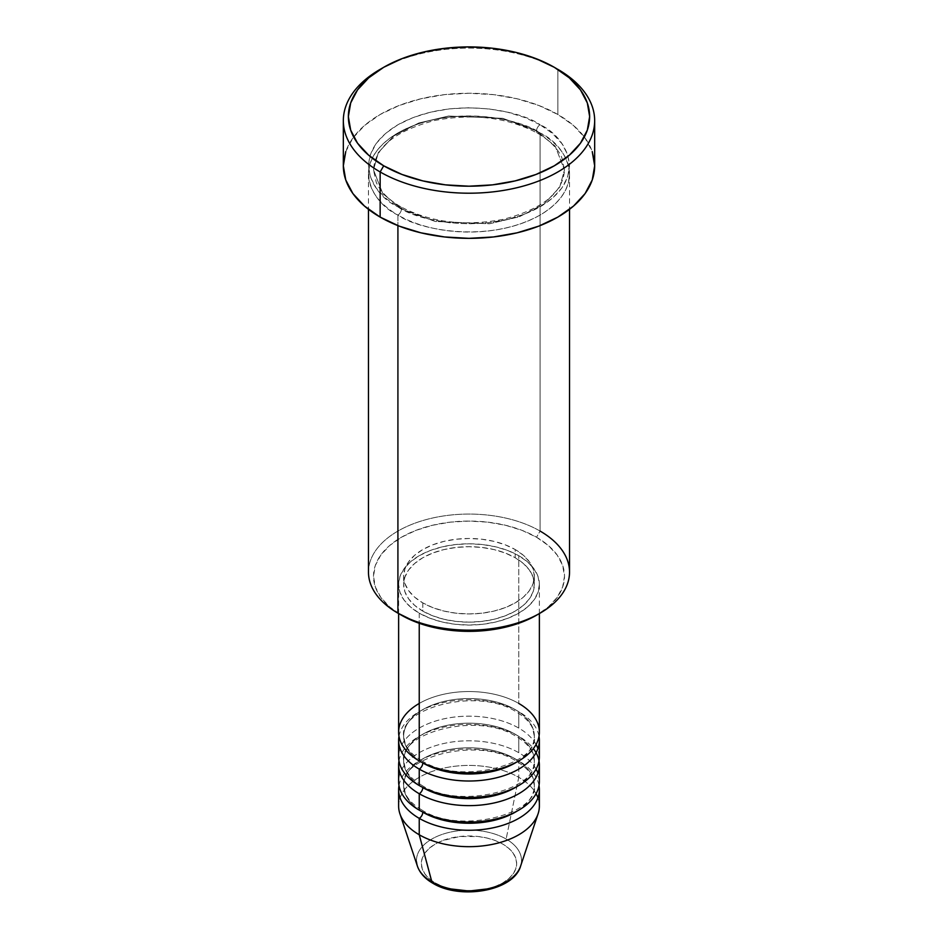 <?xml version="1.0" encoding="UTF-8"?>
<svg xmlns="http://www.w3.org/2000/svg" width="938" height="938" viewBox="0 0 938 938"><rect width="100%" height="100%" fill="white"/><g stroke="black" fill="none" stroke-linecap="round" stroke-linejoin="round"><path stroke-width="0.7" stroke-dasharray="4.69 3.52" d="M487.232 888.931L495.475 886.387L502.698 882.963L508.631 878.8L513.027 874.04L515.748 868.881L516.662 863.511L515.748 858.141L513.027 852.982L508.631 848.222L502.698 844.048A47.662 27.519 0 0 0 435.302 844.048A47.662 27.519 0 0 0 435.302 882.963A47.662 27.519 0 0 0 502.698 882.963A47.662 27.519 0 0 0 502.698 844.048L495.475 840.636L487.232 838.091L478.298 836.52L459.702 836.52L442.525 840.636L435.302 844.048L429.37 848.222L424.973 852.982L422.252 858.141L421.338 863.511L422.252 868.881L424.973 874.04L429.37 878.8L435.302 882.963L442.525 886.387L450.768 888.931M520.567 866.208A52.516 30.321 0 0 0 506.133 839.029A52.516 30.321 180 0 1 519.101 869.538M539.373 732.179A70.373 40.627 0 0 0 518.761 703.441A70.373 40.627 0 0 0 419.239 703.441M422.792 762.957A65.343 37.731 180 0 1 404.243 731.206A65.343 37.731 180 0 1 448.118 700.534A65.343 37.731 180 0 1 515.208 709.597A65.343 37.731 0 0 0 448.118 700.534A65.343 37.731 0 0 0 404.243 731.206A65.343 37.731 0 0 0 422.792 762.957M419.239 769.113A70.373 40.627 180 0 1 419.239 711.649A70.373 40.627 180 0 1 518.761 711.649A70.373 40.627 180 0 1 539.01 736.283M536.067 744.491A70.373 40.627 0 0 0 518.761 728.076A70.373 40.627 0 0 0 419.239 728.076A70.373 40.627 0 0 0 419.239 785.528M422.792 787.58A65.343 37.731 180 0 1 404.243 755.84A65.343 37.731 180 0 1 448.118 725.156A65.343 37.731 180 0 1 515.208 734.231A65.343 37.731 0 0 0 448.118 725.156A65.343 37.731 0 0 0 404.243 755.84A65.343 37.731 0 0 0 422.792 787.58M419.239 793.736A70.373 40.627 180 0 1 419.239 736.283A70.373 40.627 180 0 1 518.761 736.283A70.373 40.627 180 0 1 539.01 760.906M536.067 769.113A70.373 40.627 0 0 0 518.761 752.698A70.373 40.627 0 0 0 419.239 752.698A70.373 40.627 0 0 0 419.239 810.151M422.792 812.202A65.343 37.731 180 0 1 404.243 780.463A65.343 37.731 180 0 1 448.118 749.779A65.343 37.731 180 0 1 515.208 758.854A65.343 37.731 0 0 0 448.118 749.779A65.343 37.731 0 0 0 404.243 780.463A65.343 37.731 0 0 0 422.792 812.202M419.239 818.358A70.373 40.627 180 0 1 419.239 760.906A70.373 40.627 180 0 1 518.761 760.906A70.373 40.627 180 0 1 539.01 785.528M569.53 572.11A100.53 58.039 0 0 0 540.089 531.072L536.536 537.228A95.5 55.143 0 0 0 401.464 537.228A95.5 55.143 0 0 0 401.464 615.199L389.587 606.851L380.769 597.318L375.329 586.977L373.5 576.213L375.329 565.462L380.769 555.12L389.587 545.588L401.464 537.228L415.944 530.369L432.453 525.28L450.369 522.138L469 521.082L487.631 522.138L505.547 525.28L522.056 530.369L536.536 537.228L548.413 545.588L557.231 555.12L562.671 565.462L564.5 576.213L562.671 586.977L557.231 597.318L548.413 606.851L536.536 615.211A95.5 55.143 0 0 0 536.536 537.228L540.089 531.072L540.089 132.962A5.03 2.908 -60 0 1 537.568 133.219A5.03 2.908 -60 0 1 536.536 130.91A5.03 2.908 -60 0 1 540.089 124.754C522.149 111.106 451.495 94.937 397.911 124.754C346.274 155.696 374.262 196.488 397.911 206.841A5.03 2.908 -60 0 1 400.432 206.595A5.03 2.908 -60 0 1 401.464 208.893L382.821 193.662L373.5 169.907L378.319 152.601L393.796 135.916L418.735 123.019L448.575 116.042L502.85 118.34L536.536 130.91L502.85 118.34L448.575 116.042L418.735 123.019L393.796 135.916L378.319 152.601L373.5 169.907L382.821 193.662L401.464 208.893A5.03 2.908 -60 0 1 397.911 215.048C374.262 204.695 346.274 163.904 397.911 132.962C451.495 103.145 522.149 119.314 540.089 132.962A100.53 58.039 180 0 1 569.53 174.011A100.53 58.039 180 0 1 507.47 227.629A100.53 58.039 180 0 1 397.911 215.048L397.911 225.624L397.911 215.048A100.53 58.039 180 0 1 368.47 174.011A100.53 58.039 180 0 1 430.53 120.381A100.53 58.039 180 0 1 540.089 132.962L540.089 531.072A100.53 58.039 0 0 0 430.53 518.491A100.53 58.039 0 0 0 368.47 572.11M518.761 728.076L518.761 711.649L518.761 728.076A70.373 40.627 0 0 0 442.068 719.258A70.373 40.627 0 0 0 398.627 756.802M539.373 756.802A70.373 40.627 0 0 0 537.92 748.594M419.239 613.159L419.239 623.278L419.239 613.159L429.909 618.201L442.068 621.964L455.27 624.274L469 625.048L482.73 624.274L495.932 621.964L508.091 618.201L518.761 613.159L527.508 606.992L534.015 599.968L538.025 592.347L539.373 584.421A70.373 40.627 180 0 1 495.932 621.964A70.373 40.627 180 0 1 419.239 613.159A70.373 40.627 180 0 1 398.627 584.421L399.975 592.347L403.985 599.968L410.492 606.992L419.239 613.159M518.761 555.695A70.373 40.627 180 0 1 539.373 584.421L538.025 576.495L534.015 568.874L527.508 561.85L518.761 555.695L508.091 550.641L495.932 546.889L482.73 544.579L469 543.794L455.27 544.579L442.068 546.889L429.909 550.641L419.239 555.695L410.492 561.85L403.985 568.874L399.975 576.495L398.627 584.421A70.373 40.627 180 0 1 442.068 546.889A70.373 40.627 180 0 1 518.761 555.695L518.761 703.441L518.761 555.695M422.792 602.888L422.792 611.107A65.343 37.731 0 0 0 494.009 619.279A65.343 37.731 0 0 0 534.343 584.421A65.343 37.731 0 0 0 515.208 557.747L515.208 549.539A65.343 37.731 180 0 1 534.343 576.213A65.343 37.731 180 0 1 494.009 611.072A65.343 37.731 180 0 1 422.792 602.888L432.699 607.59L443.991 611.072L456.255 613.218L469 613.944L481.745 613.218L494.009 611.072L505.301 607.59L515.208 602.888L523.334 597.178L529.372 590.659L533.089 583.577L534.343 576.213L533.089 568.862L529.372 561.78L523.334 555.261L515.208 549.539L505.301 544.849L494.009 541.367L481.745 539.209L469 538.494L456.255 539.209L443.991 541.367L432.699 544.849L422.792 549.539L414.666 555.261L408.628 561.78L404.911 568.862L403.657 576.213L404.911 583.577L408.628 590.659L414.666 597.178L422.792 602.888A65.343 37.731 180 0 1 403.657 576.213A65.343 37.731 180 0 1 443.991 541.367A65.343 37.731 180 0 1 515.208 549.539L515.208 557.747A65.343 37.731 0 0 0 443.991 549.574A65.343 37.731 0 0 0 403.657 584.421A65.343 37.731 0 0 0 422.792 611.107L422.792 602.888M594.669 165.803A125.669 72.554 0 0 0 557.852 114.495L557.852 69.353L557.852 114.495A125.669 72.554 0 0 0 420.916 98.771A125.669 72.554 0 0 0 343.331 165.803M399.905 813.75A70.373 40.627 180 0 1 436.006 770.168A70.373 40.627 180 0 1 518.761 777.321L506.133 839.029L518.761 777.321A70.373 40.627 180 0 1 536.067 793.736A70.373 40.627 0 0 0 518.761 777.321L518.761 760.906L518.761 777.321A70.373 40.627 0 0 0 442.068 768.515A70.373 40.627 0 0 0 398.627 806.047M539.373 806.047A70.373 40.627 0 0 0 537.92 797.839A70.373 40.627 180 0 1 538.095 813.75M518.761 752.698L518.761 736.283L518.761 752.698A70.373 40.627 0 0 0 442.068 743.893A70.373 40.627 0 0 0 398.627 781.424M539.373 781.424A70.373 40.627 0 0 0 537.92 773.217M398.99 760.906A70.373 40.627 180 0 1 445.398 726.739A70.373 40.627 180 0 1 518.761 736.283M398.99 785.528A70.373 40.627 180 0 1 445.398 751.361A70.373 40.627 180 0 1 518.761 760.906M416.542 861.94A52.516 30.321 180 0 1 447.731 832.745A52.516 30.321 180 0 1 506.133 839.029A52.516 30.321 0 0 0 444.378 833.683A52.516 30.321 0 0 0 417.433 866.208M381.954 68.333A125.669 72.554 180 0 1 557.852 69.353A125.669 72.554 0 0 0 380.136 69.353M345.747 151.639L352.899 138.038L364.519 125.493L380.148 114.495L399.189 105.478L420.916 98.771L444.483 94.644L469 93.249L493.517 94.644L517.084 98.771L538.811 105.478L557.852 114.495L573.481 125.493L585.101 138.038L592.253 151.639M540.089 124.754L524.846 117.543L507.47 112.173L488.616 108.878L469 107.753L449.384 108.878L430.53 112.173L413.154 117.543L397.911 124.754L385.412 133.548L376.126 143.584L370.404 154.477L368.47 165.803L370.404 177.118L376.126 188.01L385.412 198.047L397.911 206.841L413.154 214.063L430.53 219.422L449.384 222.728L469 223.842L488.616 222.728L507.47 219.422L524.846 214.063L540.089 206.841L552.588 198.047L561.874 188.01L567.596 177.118L569.53 165.803L567.596 154.477L561.874 143.584L552.588 133.548L540.089 124.754A5.03 2.908 120 0 0 536.536 130.91A5.03 2.908 120 0 0 537.568 133.219A5.03 2.908 120 0 0 540.089 132.962C563.738 143.326 591.726 184.118 540.089 215.048C486.505 244.865 415.851 228.708 397.911 215.048A5.03 2.908 120 0 0 401.464 208.893L435.15 221.462L489.425 223.772L519.265 216.784L544.204 203.898L559.681 187.201L564.5 169.907L555.179 146.14L536.536 130.91L555.179 146.14L564.5 169.907L559.681 187.201L544.204 203.898L519.265 216.784L489.425 223.772L435.15 221.462L401.464 208.893A5.03 2.908 120 0 0 400.432 206.595A5.03 2.908 120 0 0 397.911 206.841C415.851 220.5 486.505 236.657 540.089 206.841C591.726 175.898 563.738 135.119 540.089 124.754M515.208 557.747L523.334 563.468L529.372 569.987L533.089 577.069L534.343 584.421L533.089 591.784L529.372 598.866L523.334 605.385L515.208 611.107L505.301 615.797L494.009 619.279L481.745 621.425L469 622.152L456.255 621.425L443.991 619.279L432.699 615.797L422.792 611.107L414.666 605.385L408.628 598.866L404.911 591.784L403.657 584.421L404.911 577.069L408.628 569.987L414.666 563.468L422.792 557.747L432.699 553.057L443.991 549.574L456.255 547.429L469 546.702L481.745 547.429L494.009 549.574L505.301 553.057L515.208 557.747M518.761 703.441A70.373 40.627 0 0 0 442.068 694.636A70.373 40.627 0 0 0 398.627 732.179M398.99 736.283A70.373 40.627 180 0 1 445.398 702.105A70.373 40.627 180 0 1 518.761 711.649M554.299 67.302L557.852 69.353M401.464 615.199A95.5 55.143 0 0 0 401.464 615.211L397.911 613.147A100.53 58.039 180 0 1 397.911 531.072A100.53 58.039 180 0 1 540.089 531.072M509.522 815.122A65.343 37.731 0 0 0 533.757 790.593A65.343 37.731 0 0 0 515.208 758.854A65.343 37.731 180 0 1 533.757 790.593M509.522 790.5A65.343 37.731 0 0 0 533.757 765.971A65.343 37.731 0 0 0 515.208 734.231A65.343 37.731 180 0 1 533.757 765.971M509.522 765.877A65.343 37.731 0 0 0 533.757 741.348A65.343 37.731 0 0 0 515.208 709.597A65.343 37.731 180 0 1 533.757 741.348M421.748 760.659C413.33 755.653 407.842 750.095 405.286 743.998L403.657 736.283C398.709 707.979 478.556 686.815 516.252 711.907C524.623 716.878 530.099 722.389 532.667 728.451L534.343 736.283C539.291 764.576 459.444 785.739 421.748 760.659M421.748 785.282C413.33 780.275 407.842 774.729 405.286 768.632L403.657 760.906C398.709 732.613 478.556 711.438 516.252 736.529C524.623 741.501 530.099 747.011 532.667 753.073L534.343 760.906C539.291 789.198 459.444 810.362 421.748 785.282M421.748 809.904C413.33 804.898 407.842 799.352 405.286 793.255L403.657 785.528C398.709 757.236 478.556 736.072 516.252 761.152C524.623 766.123 530.099 771.646 532.667 777.696L534.343 785.528C539.291 813.821 459.444 834.984 421.748 809.904M400.432 206.595C388.367 199.477 380.312 191.422 376.279 182.418L373.5 169.907C374.86 147.325 395.273 130.851 434.728 120.474C473.573 113.193 507.857 117.438 537.568 133.219C549.715 140.372 557.782 148.485 561.792 157.549L564.5 169.907C563.163 192.396 542.856 208.857 503.589 219.258C464.638 226.644 430.261 222.423 400.432 206.595M539.373 584.421L539.373 613.569M534.343 576.213L534.343 584.421M569.53 174.011L569.53 209.326M368.47 174.011L368.47 209.326M403.657 576.213L403.657 584.421M398.627 584.421L398.627 613.569"/><path stroke-width="1.41" d="M519.101 869.538A52.516 30.321 180 0 1 431.867 881.908A5.03 2.908 120 0 0 432.793 883.221A5.03 2.908 -60 0 1 431.867 881.908A52.516 30.321 0 0 0 484.383 889.459A52.516 30.321 0 0 0 520.567 866.208C513.461 891.288 460.007 900.034 432.781 883.209C425.02 878.742 419.896 873.079 417.433 866.208A52.516 30.321 0 0 0 431.867 881.908L419.239 834.773L431.867 881.908A52.516 30.321 180 0 1 416.542 861.94M419.239 703.441A70.373 40.627 0 0 0 419.239 760.906A70.373 40.627 0 0 0 495.932 769.711A70.373 40.627 0 0 0 539.373 732.179L539.373 613.569M398.627 740.387L398.627 756.802A70.373 40.627 0 0 0 419.239 785.528L419.239 769.113A5.03 2.908 120 0 0 422.792 762.957A5.03 2.908 -60 0 1 419.239 769.113L419.239 785.528A70.373 40.627 0 0 0 495.932 794.334A70.373 40.627 0 0 0 539.373 756.802L539.373 740.387A70.373 40.627 180 0 1 495.932 777.919A70.373 40.627 180 0 1 419.239 769.113A70.373 40.627 180 0 1 398.627 740.387A70.373 40.627 180 0 1 398.99 736.283M398.627 765.009L398.627 781.424A70.373 40.627 0 0 0 419.239 810.151L419.239 793.736A5.03 2.908 120 0 0 422.792 787.58A5.03 2.908 -60 0 1 419.239 793.736L419.239 810.151A70.373 40.627 0 0 0 495.932 818.956A70.373 40.627 0 0 0 539.373 781.424L539.373 765.009A70.373 40.627 180 0 1 495.932 802.541A70.373 40.627 180 0 1 419.239 793.736A70.373 40.627 180 0 1 398.627 765.009A70.373 40.627 180 0 1 398.99 760.906M520.567 866.208L538.095 813.75A70.373 40.627 180 0 1 489.624 844.892A70.373 40.627 180 0 1 419.239 834.773L419.239 818.358A5.03 2.908 120 0 0 422.792 812.202A5.03 2.908 -60 0 1 419.239 818.358L419.239 834.773A70.373 40.627 0 0 0 495.932 843.59A70.373 40.627 0 0 0 539.373 806.047L539.373 789.632A70.373 40.627 180 0 1 495.932 827.164A70.373 40.627 180 0 1 419.239 818.358A70.373 40.627 180 0 1 398.627 789.632A70.373 40.627 180 0 1 398.99 785.528M540.089 531.072A100.53 58.039 180 0 1 540.089 613.147A100.53 58.039 180 0 1 397.911 613.159L401.464 615.211A95.5 55.143 0 0 0 536.536 615.199L522.056 622.058L505.547 627.159L487.631 630.301L469 631.356L450.369 630.301L432.453 627.159L415.944 622.058L397.911 613.159A100.53 58.039 0 0 0 507.47 625.74A100.53 58.039 0 0 0 569.53 572.11L569.53 209.326M383.701 67.302L380.136 69.353A125.669 72.554 0 0 0 380.148 171.959L383.701 165.803A120.639 69.647 180 0 1 383.701 67.302A120.639 69.647 180 0 1 554.299 67.302L536.02 58.637L515.161 52.2L492.532 48.237L469 46.9L445.468 48.237L422.839 52.2L401.98 58.637L383.701 67.302L368.693 77.854L357.542 89.896L350.683 102.957L348.361 116.547L350.683 130.136L357.542 143.197L368.693 155.239L383.701 165.803L401.98 174.456L422.839 180.893L445.468 184.856L469 186.193L492.532 184.856L515.161 180.893L536.02 174.456L554.299 165.803L569.307 155.239L580.458 143.197L587.317 130.136L589.639 116.547L587.317 102.957L580.458 89.896L569.307 77.854L554.299 67.302A120.639 69.647 180 0 1 554.299 165.803A120.639 69.647 180 0 1 383.701 165.803L380.148 171.959A125.669 72.554 0 0 0 557.852 171.959A125.669 72.554 0 0 0 557.864 69.353A125.669 72.554 0 0 0 557.852 69.353A125.669 72.554 180 0 1 594.669 120.65A125.669 72.554 180 0 1 517.084 187.682A125.669 72.554 180 0 1 380.148 171.959L380.148 217.1A125.669 72.554 0 0 0 517.084 232.823A125.669 72.554 0 0 0 594.669 165.803L592.253 179.955L585.101 193.568L573.481 206.102L557.852 217.1L538.811 226.128L517.084 232.823L493.517 236.951L469 238.346L444.483 236.951L420.916 232.823L399.189 226.128L380.148 217.1L380.148 171.959A125.669 72.554 180 0 1 343.331 120.65A125.669 72.554 180 0 1 381.954 68.333M419.239 769.113A70.373 40.627 180 0 0 499.18 777.086A70.373 40.627 180 0 0 539.01 736.283A70.373 40.627 180 0 1 539.373 740.387M537.92 748.594A70.373 40.627 0 0 0 536.067 744.491M419.239 623.278L419.239 760.906L419.239 623.278M397.911 225.624L397.911 613.159L397.911 225.624M536.067 793.736A70.373 40.627 180 0 1 537.92 797.839A70.373 40.627 0 0 0 536.067 793.736M419.239 818.358A70.373 40.627 180 0 0 499.18 826.331A70.373 40.627 180 0 0 539.01 785.528A70.373 40.627 180 0 1 539.373 789.632M539.01 760.906A70.373 40.627 180 0 1 539.373 765.009M537.92 773.217A70.373 40.627 0 0 0 536.067 769.113M398.627 789.632L398.627 806.047A70.373 40.627 0 0 0 419.239 834.773A70.373 40.627 180 0 1 399.905 813.75L417.433 866.208M450.768 888.931L469 891.018L487.232 888.931M343.331 120.65L343.331 165.803A125.669 72.554 0 0 0 380.148 217.1L364.519 206.102L352.899 193.568L345.747 179.955L343.331 165.803L345.747 151.639M592.253 151.639L594.669 165.803L594.669 120.65M368.47 209.326L368.47 572.11A100.53 58.039 0 0 0 397.911 613.159A100.53 58.039 180 0 1 397.911 613.147M398.627 613.569L398.627 732.179A70.373 40.627 0 0 0 419.239 760.906A70.373 40.627 0 0 0 518.761 760.906A70.373 40.627 0 0 0 518.761 703.441M516.92 811.182A65.343 37.731 180 0 1 422.792 812.202A65.343 37.731 0 0 0 509.522 815.122M419.239 810.151A70.373 40.627 0 0 0 499.825 817.948A70.373 40.627 0 0 0 538.858 776.5M533.37 748.594A70.373 40.627 180 0 1 508.771 798.519A70.373 40.627 180 0 1 419.239 793.736M516.92 786.56A65.343 37.731 180 0 1 422.792 787.58A65.343 37.731 0 0 0 509.522 790.5M419.239 785.528A70.373 40.627 0 0 0 499.825 793.325A70.373 40.627 0 0 0 538.858 751.877M516.92 761.926A65.343 37.731 180 0 1 422.792 762.957A65.343 37.731 0 0 0 509.522 765.877M540.089 613.147L536.536 615.199"/></g></svg>
